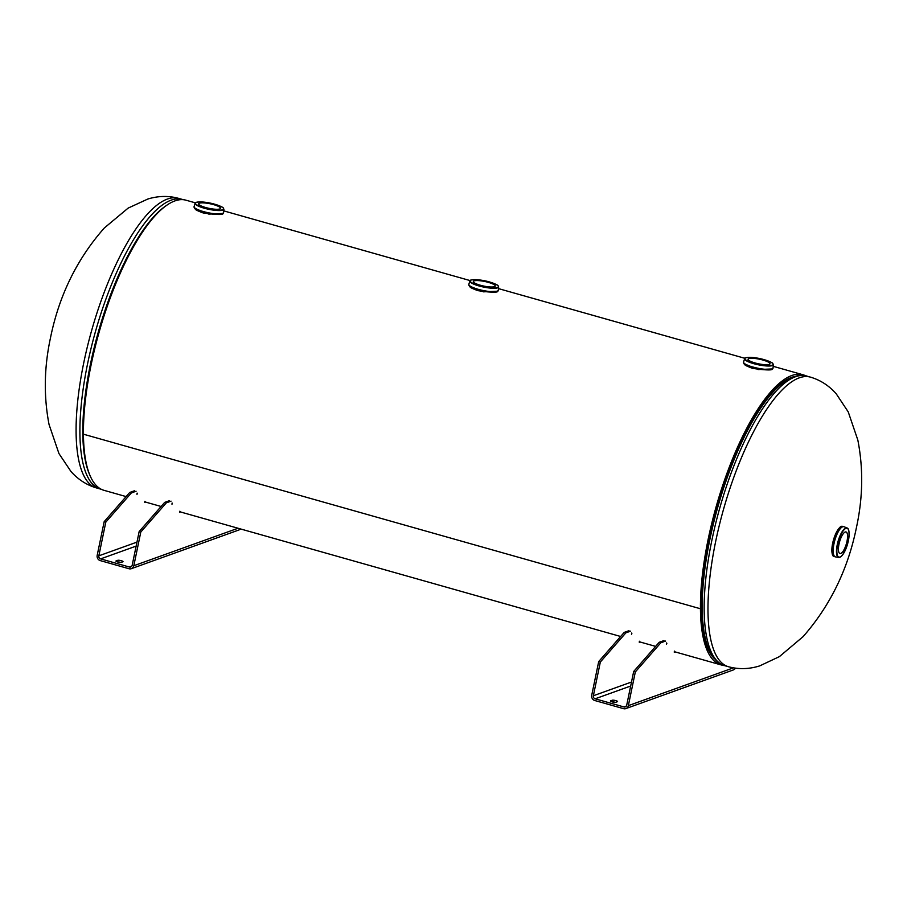 <?xml version="1.0" encoding="UTF-8"?>
<svg xmlns="http://www.w3.org/2000/svg" width="907" height="907" viewBox="0 0 907 907"><rect width="100%" height="100%" fill="white"/><g stroke="black" fill="none" stroke-linecap="round" stroke-linejoin="round"><path stroke-width="1.36" d="M701.27 607.565L700.442 608.756L701.27 607.577A148.737 47.062 105.8 0 0 714.217 658.482A148.737 47.062 105.8 0 1 716.723 507.013A148.737 47.062 105.8 0 1 793.942 376.666A148.737 47.062 105.8 0 0 731.983 462.071A148.737 47.062 105.8 0 0 701.27 607.565L701.27 607.577M723.809 665.387A150.743 47.697 -74.2 0 1 720.974 664.876A150.743 47.697 -74.2 0 1 700.442 608.756A150.743 47.697 -74.2 0 1 736.405 449.793A150.743 47.697 -74.2 0 1 803.046 374.772A150.743 47.697 -74.2 0 1 805.733 375.815M195.413 202.862L186.026 200.209A150.743 47.697 105.8 0 0 119.384 275.229A150.743 47.697 105.8 0 0 83.433 434.192L700.442 608.756L83.433 434.192A150.743 47.697 105.8 0 0 103.954 490.313L126.107 496.583A11.916 2.494 -168.3 0 1 126.073 496.571M838.998 544.166A11.19 3.537 -74.2 0 1 846.038 531.967A11.19 3.537 -74.2 0 1 846.401 543.701A11.19 3.537 -74.2 0 1 839.939 553.497A11.19 3.537 -74.2 0 1 838.998 544.166M223.53 212.816L223.519 212.896C221.251 214.914 214.483 214.857 203.213 212.714C197.068 210.719 194.019 208.746 194.041 206.796L194.064 206.705M194.098 206.581A15.045 3.152 11.7 0 0 194.075 206.626L194.71 208.576C196.377 209.438 192.715 208.961 203.089 212.93C229.074 216.592 221.58 212.578 223.519 212.896L223.553 212.726A15.045 3.152 11.7 0 0 223.564 212.68M194.586 208.247L208.803 214.109L222.918 213.462M213.564 204.619A11.19 2.347 -168.3 0 1 220.526 208.327A11.19 2.347 -168.3 0 1 209.086 208.361A11.19 2.347 -168.3 0 1 198.61 203.792A11.19 2.347 -168.3 0 1 213.564 204.619M773.002 368.276L772.991 368.344C770.723 370.373 763.955 370.305 752.685 368.163C746.54 366.167 743.491 364.195 743.513 362.244L743.536 362.154M744.624 358.741A14.682 3.072 11.7 0 0 753.74 363.673A14.682 3.072 11.7 0 0 773.365 364.693C772.242 363.14 775.02 363.378 763.898 359.58C751.302 355.998 742.482 357.8 744.624 358.741L743.547 362.074A15.045 3.152 11.7 0 0 752.912 367.063A15.045 3.152 -168.3 0 1 743.581 361.984A15.045 3.152 11.7 0 0 743.547 362.074L744.182 364.036C745.849 364.897 742.187 364.421 752.561 368.378C778.546 372.04 771.041 368.027 772.991 368.344L773.025 368.185A15.045 3.152 11.7 0 0 773.036 368.129M744.057 363.707L758.263 369.568L772.39 368.922M763.036 360.079A11.19 2.347 -168.3 0 1 769.998 363.786A11.19 2.347 -168.3 0 1 758.558 363.809A11.19 2.347 -168.3 0 1 748.082 359.24A11.19 2.347 -168.3 0 1 763.036 360.079M498.26 290.546L498.26 290.625C495.993 292.644 489.224 292.576 477.955 290.433C471.81 288.437 468.749 286.476 468.783 284.526L468.806 284.435M468.828 284.299A15.045 3.152 11.7 0 0 468.817 284.356L469.452 286.306C471.107 287.168 467.445 286.691 477.83 290.648C503.804 294.322 496.31 290.308 498.26 290.625L498.294 290.455A15.045 3.152 11.7 0 0 498.294 290.41M469.327 285.977L483.533 291.839L497.66 291.192M488.295 282.349A11.19 2.347 -168.3 0 1 495.256 286.056A11.19 2.347 -168.3 0 1 483.828 286.079A11.19 2.347 -168.3 0 1 473.341 281.521A11.19 2.347 -168.3 0 1 488.295 282.349M117.695 560.333A2.823 0.59 11.7 0 1 120.835 560.583A2.823 0.59 11.7 0 1 123.023 561.637A2.823 0.59 11.7 0 1 122.842 561.796L121.277 562.351A2.823 0.59 11.7 0 1 118.125 562.102A2.823 0.59 11.7 0 1 115.937 561.059A2.823 0.59 11.7 0 1 116.119 560.9L117.695 560.333L117.366 561.887M117.683 561.989A2.823 0.59 -168.3 0 1 120.926 562.419M180.096 511.378L179.767 512.376L179.824 511.208M172.319 503.374L171.979 504.269L172.103 503.011M171.06 501.14L166.321 502.852L164.677 502.387L139.156 531.57L140.8 532.035L166.321 502.852M140.8 532.035L133.817 565.73A4.308 3.979 -109.8 0 1 129.032 568.746L100.258 560.605A4.308 3.979 70.2 0 1 97.185 555.367L104.169 521.672L105.802 522.137L131.334 492.955L129.69 492.49L104.169 521.672M136.141 546.105L100.62 558.882L129.384 567.022A2.506 2.324 -109.8 0 0 132.173 565.276L139.156 531.57M169.428 500.675L164.677 502.387M145.109 501.48L144.78 502.478L144.825 501.31M137.331 493.476L136.98 494.372L137.116 493.113M129.69 492.49L134.429 490.778M100.62 558.882A2.506 2.324 70.2 0 1 98.829 555.832L105.802 522.137M131.345 568.678L238.813 530.017A4.308 3.979 -109.8 0 0 240.4 528.917M131.334 492.955L136.073 491.243M612.225 700.249A2.823 0.59 11.7 0 1 615.365 700.499A2.823 0.59 11.7 0 1 617.565 701.542A2.823 0.59 11.7 0 1 617.372 701.701L615.808 702.267A2.823 0.59 11.7 0 1 612.656 702.018A2.823 0.59 11.7 0 1 610.468 700.964A2.823 0.59 11.7 0 1 610.649 700.805L612.225 700.249L611.896 701.803M612.214 701.893A2.823 0.59 -168.3 0 1 615.456 702.335M674.638 651.283L674.298 652.292L674.354 651.124M666.849 643.278L666.509 644.185L666.634 642.927M665.602 641.056L660.852 642.757L659.208 642.292L633.687 671.475L635.331 671.94L660.852 642.757M635.331 671.94L628.347 705.646A4.308 3.979 -109.8 0 1 623.562 708.662L594.788 700.521A4.308 3.979 70.2 0 1 591.715 695.284L598.699 661.577L600.332 662.042L625.864 632.859L624.22 632.394L598.699 661.577M630.671 686.021L595.151 698.798L623.914 706.938A2.506 2.324 -109.8 0 0 626.703 705.181L633.687 671.475M663.958 640.591L659.208 642.292M639.639 641.385L639.31 642.394L639.356 641.226M631.862 633.381L631.51 634.276L631.646 633.029M624.22 632.394L628.97 630.682M595.151 698.798A2.506 2.324 70.2 0 1 593.359 695.748L600.332 662.042M625.875 708.582L733.344 669.933A4.308 3.979 -109.8 0 0 735.384 668.164M625.864 632.859L630.603 631.147M89.884 475.211A149.326 47.255 -74.2 0 1 90.462 364.092A149.326 47.255 -74.2 0 1 166.128 205.696M101.267 489.27L100.394 489.043A150.494 47.617 -74.2 0 1 87.628 363.56A150.494 47.617 -74.2 0 1 182.341 199.427L183.191 199.687M100.394 489.043L96.584 487.966A150.494 47.617 -74.2 0 1 83.818 362.483A150.494 47.617 -74.2 0 1 178.52 198.338L182.341 199.427M708.707 649.083C714.172 659.718 719.489 665.239 724.659 665.659A150.494 47.617 105.8 0 1 719.807 507.886A150.494 47.617 105.8 0 1 806.595 376.031C801.981 373.684 794.555 375.6 784.328 381.802A149.326 47.255 105.8 0 0 717.743 507.296A149.326 47.255 105.8 0 0 708.707 649.083L708.764 649.219M810.416 377.119A150.494 47.617 105.8 0 0 723.627 508.963A150.494 47.617 105.8 0 0 728.48 666.736C738.695 669.491 749.114 669.207 759.715 665.885L779.385 656.634L803.103 636.635C830.2 605.751 848.011 569.211 856.548 527.012C862.931 497.387 863.362 468.409 857.841 440.099L848.238 411.903L836.231 393.819C829.009 385.634 820.393 380.067 810.416 377.119L806.595 376.031M834.145 556.524A15.68 4.966 -74.2 0 1 833.646 540.084A15.68 4.966 -74.2 0 1 842.682 526.355C841.855 526.82 841.14 524.008 836.039 533.044L832.456 544.177C831.47 552.25 832.036 556.365 834.145 556.524L835.279 556.841A15.68 4.966 105.8 0 0 835.37 556.864M840.676 526.876A15.362 4.864 105.8 0 0 833.454 540.028A15.362 4.864 105.8 0 0 832.717 555.027M843.907 526.706A15.68 4.966 105.8 0 0 843.805 526.672A15.68 4.966 105.8 0 0 834.769 540.402A15.68 4.966 105.8 0 0 835.279 556.841L835.472 556.887A15.68 4.966 -74.2 0 1 834.803 540.413A15.68 4.966 -74.2 0 1 844.009 526.74L842.682 526.355M848.408 529.643A15.317 4.841 105.8 0 0 847.059 527.976A15.317 4.841 105.8 0 0 838.068 541.343A15.317 4.841 105.8 0 0 838.737 557.431A15.317 4.841 105.8 0 0 840.744 556.717M848.351 540.81A15 4.75 -74.2 0 1 837.739 556.138A15 4.75 -74.2 0 1 842.886 531.253A15 4.75 -74.2 0 1 848.351 540.81M203.44 211.614A15.045 3.152 11.7 0 0 223.553 212.726L223.576 212.623A15.045 3.152 -168.3 0 1 203.451 211.58A15.045 3.152 -168.3 0 1 194.109 206.524L194.075 206.626A15.045 3.152 11.7 0 0 203.44 211.614M223.904 209.234C222.771 207.68 225.548 207.918 214.426 204.132C201.83 200.549 193.01 202.352 195.152 203.281A14.682 3.072 11.7 0 0 204.268 208.213A14.682 3.072 11.7 0 0 223.904 209.234L223.576 212.623M204.438 207.907A14.376 3.004 -168.3 0 1 200.776 201.921A14.376 3.004 -168.3 0 1 223.496 208.349A14.376 3.004 -168.3 0 1 204.438 207.907M752.912 367.063A15.045 3.152 11.7 0 0 773.025 368.185L773.036 368.083A15.045 3.152 -168.3 0 1 752.923 367.029M753.91 363.356A14.376 3.004 -168.3 0 1 750.248 357.381A14.376 3.004 -168.3 0 1 772.968 363.809A14.376 3.004 -168.3 0 1 753.91 363.356M478.182 289.333A15.045 3.152 11.7 0 0 498.294 290.455L498.306 290.353A15.045 3.152 -168.3 0 1 478.182 289.31A15.045 3.152 -168.3 0 1 468.84 284.254L468.817 284.356A15.045 3.152 11.7 0 0 478.182 289.333M498.635 286.963C497.512 285.41 500.279 285.648 489.156 281.862C476.56 278.279 467.74 280.082 469.883 281.011A14.682 3.072 11.7 0 0 478.998 285.943A14.682 3.072 11.7 0 0 498.635 286.963L498.306 290.353M479.168 285.637A14.376 3.004 -168.3 0 1 475.506 279.651A14.376 3.004 -168.3 0 1 498.226 286.079A14.376 3.004 -168.3 0 1 479.168 285.637M238.042 528.248L133.817 565.73M129.384 567.022L131.798 566.161M136.968 542.114L98.829 555.832M733.4 667.858L628.347 705.646M623.914 706.938L626.329 706.065M631.499 682.03L593.359 695.748M803.046 374.772L773.206 366.326M744.885 358.31L498.476 288.607M470.143 280.592L223.746 210.877M720.974 664.876L674.491 651.725M655.625 646.385L639.503 641.827M620.637 636.487L179.96 511.809M161.095 506.48L144.961 501.911M96.584 487.966C86.698 485.052 78.172 479.565 70.984 471.515L58.955 453.579L49.046 424.476C43.638 396.314 44.114 367.505 50.441 338.062C59.023 295.637 76.982 258.949 104.305 227.997L128.148 208.1L147.852 199.018C158.272 195.855 168.498 195.629 178.52 198.338M724.659 665.659L728.48 666.736M835.472 556.887L838.737 557.431L841.05 556.592L842.943 554.472L848.362 540.787C850.415 527.817 847.115 528.067 847.059 527.976L844.009 526.74M125.971 496.741L125.381 496.378M195.152 203.281L194.109 206.524M773.365 364.693L773.036 368.083M469.883 281.011L468.84 284.254"/></g></svg>
